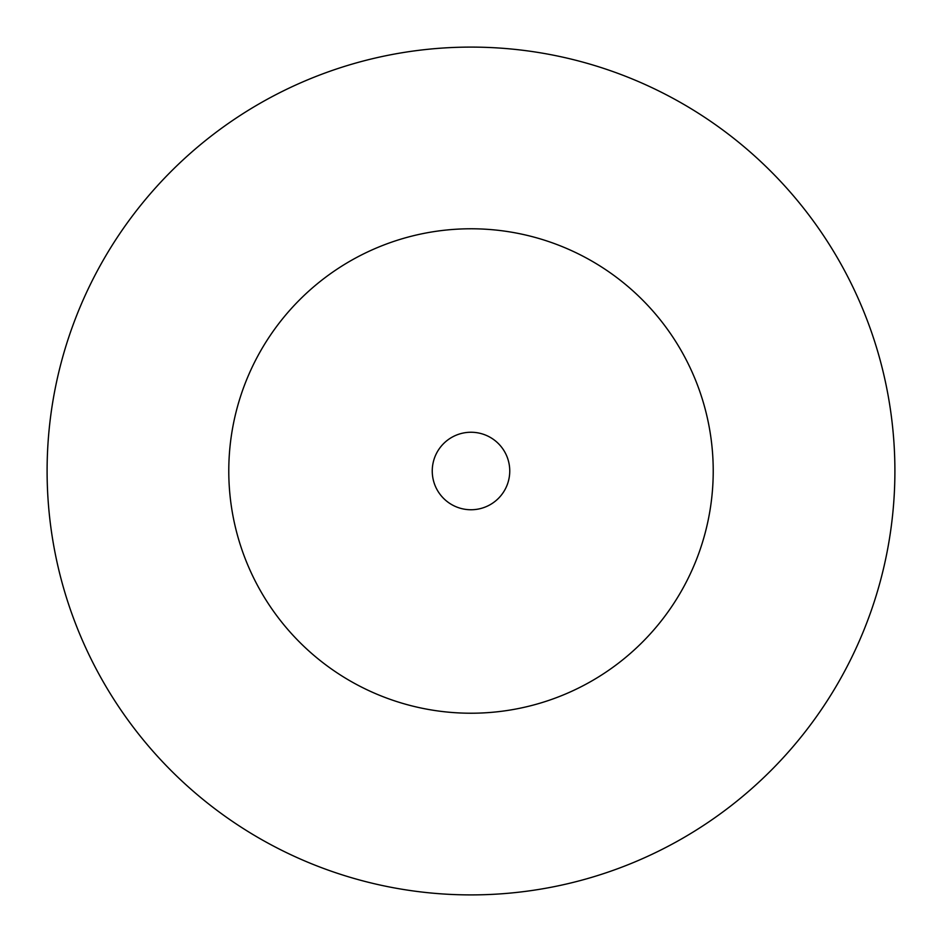 <?xml version="1.0" encoding="UTF-8"?>
<svg xmlns="http://www.w3.org/2000/svg" width="942" height="942" viewBox="0 0 942 942"><rect width="100%" height="100%" fill="white"/><g stroke="black" fill="none" stroke-linecap="round" stroke-linejoin="round"><path stroke-width="1.41" d="M713.224 471A242.224 242.224 0 0 0 471 228.776A242.224 242.224 0 0 0 228.776 471A242.224 242.224 0 0 0 471 713.224A242.224 242.224 0 0 0 713.224 471M894.9 471A423.9 423.9 0 0 0 471 47.1A423.9 423.9 0 0 0 47.1 471A423.9 423.9 0 0 0 471 894.9A423.9 423.9 0 0 0 894.9 471M509.752 471A38.752 38.752 0 0 0 471 432.248A38.752 38.752 0 0 0 432.248 471A38.752 38.752 0 0 0 471 509.752A38.752 38.752 0 0 0 509.752 471"/></g></svg>
